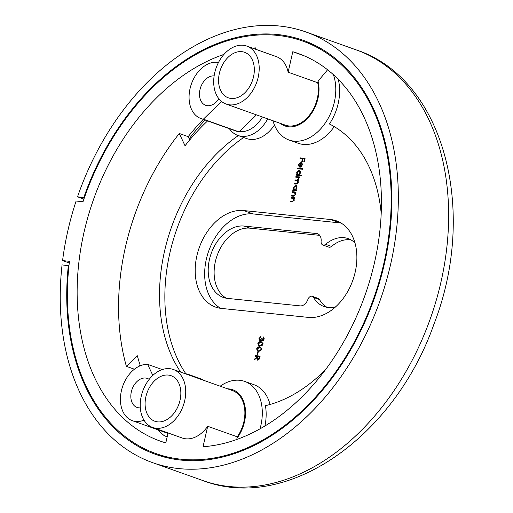 <?xml version="1.0" encoding="UTF-8"?>
<svg xmlns="http://www.w3.org/2000/svg" width="513" height="513" viewBox="0 0 513 513"><rect width="100%" height="100%" fill="white"/><g stroke="black" fill="none" stroke-linecap="round" stroke-linejoin="round"><path stroke-width="0.77" d="M257.116 354.637L257.706 352.04L258.212 352.091L257.622 354.688L257.116 354.637M258.661 351.52L257.782 351.334L256.603 348.917C257.321 347.25 258.353 346.589 259.706 346.929L260.687 347.134L261.784 349.456L258.661 351.52M262.419 340.914L261.579 340.023L260.027 341.023L258.969 338.522L260.931 336.419L259.469 338.586L260.123 340.414L261.636 338.439L262.143 338.49L262.553 340.305L263.637 339.029L263.336 336.932L264.144 339.074L262.201 340.869M260.418 340.517L261.271 340.452M262.951 340.446L263.406 340.478M294.257 198.961L291.012 198.037L291.153 197.434L294.751 197.806L294.616 198.409L293.968 198.345L294.25 200.294L292.006 201.955L290.166 201.763L290.307 201.16L292.833 201.346L293.834 200.147L293.173 198.332L293.654 198.505M295.552 193.247L292.314 192.324L292.448 191.715L296.052 192.086L295.911 192.696L295.264 192.625L295.552 194.581L293.308 196.235L291.467 196.049L291.602 195.44L294.135 195.626L295.129 194.427L294.468 192.612L294.949 192.792M295.834 190.028L296.501 190.099L296.367 190.701L292.763 190.329L292.904 189.727L293.526 189.791L293.295 187.7L296.078 185.392L297.021 188.104L295.834 190.028L296.469 190.246M297.662 168.764L297.803 168.161L302.856 168.681L302.721 169.29L297.662 168.764M300.214 162.877L301.58 162.409L300.99 162.198L302.061 162.89L302.298 164.885L301.137 166.802L299.765 167.212L300.765 162.794L299.034 164.455L299.374 166.353L299.047 166.872L298.572 164.487L301.323 162.268M308.377 317.4A50.55 35.371 -70.4 0 0 354.124 276.27A50.55 35.371 -70.4 0 0 336.464 220.846A50.55 35.371 -70.4 0 0 330.609 219.526L243.694 210.554A50.55 35.371 -70.4 0 0 197.941 251.684A50.55 35.371 -70.4 0 0 215.601 307.107A50.55 35.371 -70.4 0 0 221.456 308.428L308.377 317.4M192.157 376.209A32.967 23.066 -70.4 0 0 188.771 374.535L200.012 378.543A32.967 23.066 109.6 0 1 203.398 380.216M220.173 386.199A43.515 30.447 109.6 0 1 244.739 381.422L253.909 384.686A43.515 30.447 109.6 0 1 270.056 404.475M334.232 126.615A43.515 30.447 109.6 0 1 298.156 143.268L288.986 139.998A43.515 30.447 109.6 0 1 272.987 120.76M274.436 125.031A32.967 23.066 109.6 0 1 246.509 138.523L237.936 135.464A32.967 23.066 109.6 0 1 229.349 128.673M243.643 137.497A150.335 105.184 -70.4 0 0 185.86 373.791M300.009 158.459L300.143 157.857L305.068 158.363L304.324 161.653L303.818 161.601L304.427 158.915L302.914 158.761L302.304 161.448L301.798 161.39L302.407 158.709L300.009 158.459M299.252 174.869L301.4 175.093L301.266 175.696L296.206 175.177L296.347 174.567L296.969 174.632L296.738 172.548L299.201 170.169L300.464 172.952L299.252 174.869L301.368 175.234M295.757 177.165L295.892 176.562L299.496 176.934L299.355 177.536L298.733 177.472L299.034 179.249L297.809 180.73L298.265 182.628L296.174 184.122L294.218 183.923L294.359 183.314L296.309 183.519L297.848 182.481L297.187 180.852L294.988 180.544L295.129 179.941L296.956 180.127L298.617 179.095L297.938 177.46L295.757 177.165M259.847 346.32L258.962 346.134L257.789 343.723C258.501 342.056 259.533 341.389 260.886 341.729L261.867 341.934L262.964 344.255L259.847 346.32M257.866 360.209L257.071 357.676L254.236 359.927L254.403 359.177L257.244 356.926L257.353 356.432L255.083 356.202L255.218 355.592L260.149 356.105L259.424 358.978L257.616 360.158M149.187 379.383A15.384 10.767 -70.4 0 0 147.366 378.44A15.384 10.767 -70.4 0 0 132.059 389.322A15.384 10.767 -70.4 0 0 137.035 407.425A15.384 10.767 -70.4 0 0 138.818 407.829A15.384 10.767 -70.4 0 0 140.312 407.841M214.139 75.905A15.384 10.767 -70.4 0 0 200.282 88.492A15.384 10.767 -70.4 0 0 205.675 105.3A15.384 10.767 -70.4 0 0 207.457 105.697A15.384 10.767 -70.4 0 0 218.871 98.746M238.314 135.599A150.335 105.184 -70.4 0 0 180.685 372.117M140.331 365.731A189.252 132.412 109.6 0 1 137.33 355.778L126.39 366.353A205.719 143.935 -70.4 0 1 179.3 133.483L185.039 145.782A189.252 132.412 109.6 0 1 207.592 120.914M381.204 213.575A150.335 105.184 -70.4 0 0 329.41 123.979A43.515 30.447 -70.4 0 0 338.24 79.316M333.412 74.68A43.515 30.447 109.6 0 1 325.377 122.889A43.515 30.447 109.6 0 1 288.986 139.998M231.132 98.47A24.175 16.916 -70.4 0 0 253.012 78.803A24.175 16.916 -70.4 0 0 244.566 52.294A24.175 16.916 -70.4 0 0 220.513 69.39A24.175 16.916 -70.4 0 0 228.33 97.842A24.175 16.916 -70.4 0 0 231.132 98.47M157.651 421.878A24.175 16.916 -70.4 0 0 179.531 402.205A24.175 16.916 -70.4 0 0 171.092 375.702A24.175 16.916 -70.4 0 0 147.039 392.791A24.175 16.916 -70.4 0 0 154.855 421.244A24.175 16.916 -70.4 0 0 157.651 421.878M264.913 425.995A43.515 30.447 -70.4 0 0 265.413 405.687A150.335 105.184 -70.4 0 0 325.608 369.546M255.262 49.107L255.538 47.889A205.719 143.935 -70.4 0 0 252.55 48.139M223.969 54.404A205.719 143.935 -70.4 0 0 80.733 249.049A205.719 143.935 -70.4 0 0 160.216 441.09A205.719 143.935 -70.4 0 0 165.795 442.899L168.052 432.953M179.3 133.483L188.175 136.65A205.719 143.935 109.6 0 1 203.295 119.382M126.39 366.353L134.419 369.213M167.174 436.839L166.629 436.64A32.967 23.066 -70.4 0 1 163.73 435.274A205.719 143.935 109.6 0 1 158.793 430.862A32.967 23.066 -70.4 0 1 158.042 429.849M173.304 369.488A30.767 21.527 -70.4 0 0 142.691 391.246A30.767 21.527 -70.4 0 0 152.637 427.457A30.767 21.527 -70.4 0 0 156.202 428.259A30.767 21.527 -70.4 0 0 184.052 403.224A30.767 21.527 -70.4 0 0 173.304 369.488L232.466 390.579A30.767 21.527 109.6 0 1 237.275 436.826L207.694 426.284L203.045 446.74A205.719 143.935 -70.4 0 0 373.618 266.356A205.719 143.935 -70.4 0 0 298.367 53.538A205.719 143.935 -70.4 0 0 292.788 51.73L288.139 72.192A30.767 21.527 -70.4 0 0 276.36 56.629L246.779 46.087A30.767 21.527 -70.4 0 0 216.165 67.838A30.767 21.527 -70.4 0 0 226.118 104.049A30.767 21.527 -70.4 0 0 229.677 104.857A30.767 21.527 -70.4 0 0 257.526 79.823A30.767 21.527 -70.4 0 0 246.779 46.087M303.831 55.667L292.788 51.73M280.399 123.402A31.652 22.142 -70.4 0 0 308.313 117.56A31.652 22.142 -70.4 0 0 318.086 81.144L317.727 82.74A30.767 21.527 109.6 0 1 311.192 112.777A30.767 21.527 109.6 0 1 288.845 125.948A30.767 21.527 109.6 0 1 285.279 125.14L226.118 104.049M317.727 82.74L288.139 72.192M327.595 69.768L318.086 81.144M83.003 201.737A218.91 153.163 109.6 0 1 302.798 41.117A218.91 153.163 109.6 0 1 373.56 298.746A218.91 153.163 109.6 0 1 155.785 453.511A218.91 153.163 109.6 0 1 69.467 261.309L62.573 260.598A228.58 159.928 -70.4 0 1 76.11 201.025L83.003 201.737M138.087 366.789L140.055 364.884M189.72 139.966L188.175 136.65M207.694 426.284A30.767 21.527 109.6 0 1 185.789 438.807A30.767 21.527 109.6 0 1 182.224 437.999L152.637 427.457M220.507 308.313A50.55 35.371 109.6 0 1 208.502 251.626A50.55 35.371 109.6 0 1 253.159 213.934L340.074 222.899A50.55 35.371 109.6 0 1 341.03 223.014M69.268 262.983L62.573 260.598M244.739 381.422A43.515 30.447 109.6 0 1 260.02 428.836M227.586 388.841A31.652 22.142 -70.4 0 1 244.964 406.174A31.652 22.142 -70.4 0 1 236.916 438.423L237.275 436.826M221.616 101.523L203.353 119.176L239.148 131.937L256.417 114.854M239.244 131.456A29.01 20.296 -70.4 0 0 262.367 116.977M267.715 118.881A32.967 23.066 109.6 0 1 237.936 135.464M167.956 433.382A29.453 20.603 109.6 0 1 167.809 433.331L132.309 420.673A29.453 20.603 -70.4 0 0 144.006 420.16M166.629 436.64A32.967 23.066 -70.4 0 0 167.174 436.826M188.771 374.535A32.967 23.066 -70.4 0 0 185.084 373.688M203.353 119.176A29.453 20.603 109.6 0 1 200.949 118.548A29.453 20.603 109.6 0 1 190.907 85.453A29.453 20.603 109.6 0 1 218.5 62.464M200.949 118.548L236.749 131.309A29.453 20.603 -70.4 0 0 239.148 131.937M152.816 375.42L147.648 364.352A29.453 20.603 -70.4 0 0 121.825 389.078A29.453 20.603 -70.4 0 0 132.309 420.673M147.648 364.352L162.3 369.578M300.631 158.523L300.733 158.062L300.143 157.857M300.733 158.062L305.036 158.511M304.908 159.088L304.427 158.915M302.888 158.876L302.407 158.709M299.259 166.539L299.079 165.866M298.996 164.641L298.572 164.487M300.413 167.161L300.515 166.712M301.189 162.942L300.765 162.794M301.798 163.564L301.195 162.903L300.342 166.648L301.849 164.872L301.798 163.564L301.195 162.903M300.342 166.648L301.131 166.808M302.26 165.019L301.849 164.872M298.29 168.828L298.393 168.373L297.803 168.161M298.393 168.373L302.824 168.828M296.835 175.241L296.937 174.779L296.347 174.567M296.937 174.779L297.559 174.843L296.969 174.632M297.559 174.843L297.284 174.138M297.162 172.695L296.738 172.548M298.361 170.925L299.791 170.374L299.201 170.169M298.252 174.792L299.303 174.888M300.522 171.675L299.06 170.771L297.181 172.612L298.136 174.753L300.022 172.913L299.06 170.771M300.438 173.061L300.022 172.913M296.379 177.229L296.482 176.773L295.892 176.562M296.482 176.773L299.464 177.081M294.847 183.987L294.949 183.526L294.359 183.314M294.949 183.526L297.713 183.699M298.265 182.628L297.848 182.481M298.207 181.352L297.187 180.852M295.616 180.608L295.719 180.146L295.129 179.941M295.719 180.146L298.515 180.294M299.034 179.249L298.617 179.095M299.047 178.075L297.938 177.46M293.391 190.394L293.494 189.938L292.904 189.727M293.494 189.938L294.116 190.002L293.526 189.791M294.116 190.002L293.84 189.297M293.718 187.854L293.295 187.7M294.924 186.084L296.347 185.533L295.757 185.321M294.808 189.951L295.866 190.041M297.078 186.828L295.616 185.93L293.737 187.771L294.693 189.913L296.578 188.066L295.616 185.93M296.995 188.22L296.578 188.066M292.936 192.388L293.038 191.926L292.448 191.715M293.038 191.926L296.02 192.234M292.089 196.113L292.198 195.652L291.602 195.44M292.198 195.652L294.135 195.626M295.552 194.581L295.129 194.427M291.64 198.101L291.743 197.646L291.153 197.434M291.743 197.646L294.719 197.954M290.794 201.827L290.897 201.365L290.307 201.16M290.897 201.365L292.833 201.346M294.25 200.294L293.834 200.147M264.112 339.196L263.637 339.029M264.214 338.311L263.201 337.541M263.791 337.746L263.881 337.349M263.009 341.126L261.579 340.023M260.091 341.023L259.482 339.811M259.45 338.695L258.969 338.522M260.354 337.201L260.835 336.849M261.675 340.055L262.047 339.273M262.117 338.612L261.636 338.439M258.27 343.896L257.789 343.723M259.084 342.607L261.476 341.94L260.886 341.729M261.476 341.94L262.13 342.049M259.27 346.23L258.308 344.685M259.392 345.544L260.578 345.929L262.233 345.627M263.034 343.588L262.201 342.722L260.751 342.338L258.289 343.793L258.802 345.332L259.867 345.775M262.932 344.396L261.604 342.511M260.578 345.929L259.982 345.717L262.457 344.223M258.802 345.332L259.982 345.717M257.09 349.09L256.603 348.917M257.904 347.808L260.296 347.141L259.706 346.929M260.296 347.141L260.95 347.243M258.09 351.424L257.128 349.879M258.212 350.738L259.392 351.123L261.046 350.821M261.854 348.789L261.021 347.917L259.572 347.532L257.109 348.994L257.622 350.526L258.687 350.975M261.752 349.59L260.424 347.705M259.392 351.123L258.802 350.911L261.277 349.424M257.622 350.526L258.802 350.911M258.186 352.213L257.706 352.04M255.705 356.266L255.807 355.804L255.218 355.592M255.807 355.804L260.11 356.246M257.943 360.216L257.507 359.215M257.545 357.843L257.071 357.676M254.942 359.363L254.403 359.177M257.128 357.696L257.68 357.26M257.718 357.099L257.244 356.926M257.834 356.606L257.353 356.432M258.34 359.722L258.95 359.741M259.212 357.927L259.501 356.657L257.859 356.49L257.571 357.721L258.001 359.607L259.212 357.927L259.687 358.093M259.982 356.83L259.501 356.657M83.901 199.089L77.527 196.812A228.58 159.928 109.6 0 1 306.043 32.011A228.58 159.928 109.6 0 1 379.934 301.016A228.58 159.928 109.6 0 1 152.541 462.623A228.58 159.928 109.6 0 1 62.06 264.9L68.96 265.766M226.336 298.22A37.366 26.144 109.6 0 1 216.826 256.423A37.366 26.144 109.6 0 1 249.966 228.163L319.753 235.364M327.05 307.313A36.045 25.22 109.6 0 1 319.464 299.528A4.393 3.078 -70.4 0 0 318.188 298.419L312.276 296.309A4.393 3.078 -70.4 0 0 307.896 299.425A8.792 6.15 109.6 0 1 300.169 305.883L227.612 298.399A37.366 26.144 109.6 0 1 223.283 297.425A37.366 26.144 109.6 0 1 210.234 256.455A37.366 26.144 109.6 0 1 244.047 226.06L316.604 233.543A8.792 6.15 109.6 0 1 317.618 233.774A8.792 6.15 109.6 0 1 321.112 241.264A4.393 3.078 -70.4 0 0 322.857 245.015A4.393 3.078 -70.4 0 0 325.614 244.316A36.045 25.22 109.6 0 1 348.199 238.622A36.045 25.22 109.6 0 1 354.977 242.931M322.857 245.015L328.775 247.125A4.393 3.078 -70.4 0 0 331.526 246.426A36.045 25.22 109.6 0 1 351.065 239.937M77.527 196.812L83.811 197.467A219.788 153.778 109.6 0 1 303.093 40.29A219.788 153.778 109.6 0 1 379.864 281.265A219.788 153.778 109.6 0 1 180.954 460.084A219.788 153.778 109.6 0 1 155.49 454.338A219.788 153.778 109.6 0 1 68.344 265.548M84.395 197.672L83.811 197.467M335.682 306.787A36.045 25.22 109.6 0 1 323.998 306.524A36.045 25.22 109.6 0 1 313.552 297.418A4.393 3.078 -70.4 0 0 312.276 296.309M330.609 219.526L340.074 222.899M243.694 210.554L253.159 213.934M296.905 183.731L296.309 183.519M297.546 180.339L296.956 180.127M293.891 195.825L293.295 195.613M292.59 201.545L292 201.333M152.541 462.623L202.834 480.546A228.58 159.928 -70.4 0 0 430.227 318.945A228.58 159.928 -70.4 0 0 356.336 49.934L306.043 32.011M189.162 138.76A210.997 147.622 109.6 0 1 205.091 120.023M244.047 226.06L249.966 228.163M313.552 297.418L319.464 299.528M325.614 244.316L331.526 246.426M316.604 233.543L318.554 234.242M315.739 45.734L302.798 41.117M168.732 458.128L155.785 453.511M202.834 480.546C287.517 512.968 394.715 436.236 433.947 324.171C478.039 211.106 444.393 78.931 356.336 49.934"/></g></svg>
